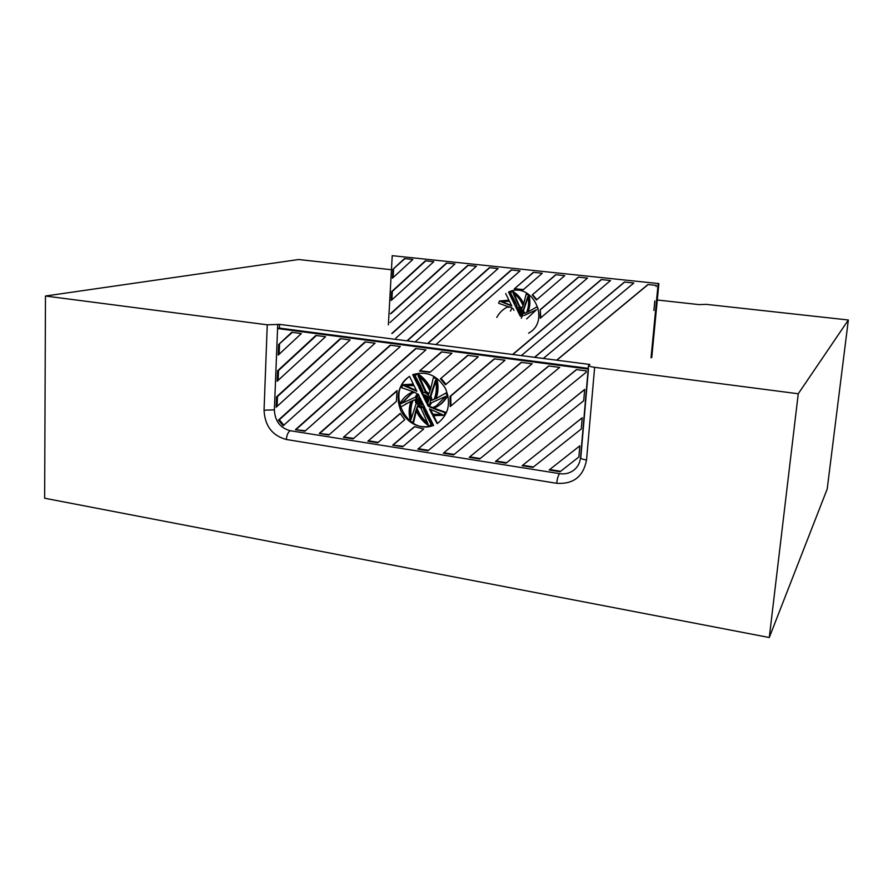 <?xml version="1.0" encoding="UTF-8"?>
<svg xmlns="http://www.w3.org/2000/svg" width="893" height="893" viewBox="0 0 893 893"><rect width="100%" height="100%" fill="white"/><g stroke="black" fill="none" stroke-linecap="round" stroke-linejoin="round"><path stroke-width="1.34" d="M424.555 411.852L423.394 408.771L425.325 408.603L427.591 413.225L424.555 411.852L427.189 412.41M277.567 328.546L279.42 328.099L279.565 324.371L589.882 364.478L588.498 365.46C588.811 366.163 590.853 366.789 594.638 367.324C590.853 366.789 588.811 366.163 588.498 365.46L589.882 364.478L279.565 324.371L267.253 324.806L264.049 410.177C264.841 425.905 272.276 435.672 286.352 439.501L556.707 483.303C573.384 484.363 583.33 476.605 586.522 460.04L594.638 367.324L798.253 393.757L769.275 637.524L44.65 498.227L769.275 637.524L798.253 393.757L848.35 319.995L706.363 304.368L699.085 304.613L657.293 300.003L699.085 304.613L706.363 304.368L848.35 319.995L827.208 488.984L769.275 637.524L827.208 488.984L848.35 319.995L798.253 393.757L594.638 367.324L586.522 460.04C582.805 459.404 580.807 458.6 580.528 457.629C580.004 462.384 578.139 466.258 574.925 469.238C570.605 473 565.515 474.473 559.677 473.658L290.27 430.727C280.235 428.026 274.944 421.072 274.385 409.876L277.567 328.546L588.186 369.099M588.442 369.133L580.83 457.093M574.925 469.238C570.605 473 565.515 474.473 559.677 473.658L290.27 430.727C280.235 428.026 274.944 421.072 274.385 409.876L277.712 324.806L274.385 409.876L264.049 410.177L274.385 409.876C274.944 421.072 280.235 428.026 290.27 430.727L559.677 473.658C558.237 475.221 557.243 478.436 556.707 483.303C557.243 478.436 558.237 475.221 559.677 473.658C565.515 474.473 570.605 473 574.925 469.238C578.139 466.258 580.004 462.384 580.528 457.629L588.498 365.46L580.528 457.629C580.807 458.6 582.805 459.404 586.522 460.04C583.33 476.605 573.384 484.363 556.707 483.303L286.352 439.501C286.753 434.969 288.059 432.045 290.27 430.727C288.059 432.045 286.753 434.969 286.352 439.501C272.276 435.672 264.841 425.905 264.049 410.177L267.253 324.806L45.465 296.018L44.65 498.227L45.465 296.018L267.253 324.806L279.565 324.371L279.42 328.099L588.253 368.351M416.406 408.871C418.839 415.212 422.757 420.324 428.149 424.208L421.016 408.291L417.567 405.98L416.406 408.871L417.991 406.415M417.154 408.525C419.364 414.274 422.824 419.04 427.535 422.824M402.341 384.995L413.537 384.559L409.507 376.31C398.155 385.028 395.32 396.637 400.99 411.16C408.972 424.521 419.833 429.299 433.585 425.47L428.182 414.441L425.101 413.158L431.297 424.711L428.863 425.782C423.025 421.954 418.717 416.73 415.948 410.133L413.001 422.322L410.445 421.195C408.559 414.33 408.748 407.688 411.014 401.258L400.711 407.018L399.517 404.362C402.107 399.372 405.79 395.554 410.568 392.909L413.158 391.681L401.482 387.662L403.111 384.682L413.314 384.09M409.574 376.466C384.972 391.212 406.996 436.197 433.551 425.392M426.218 413.671L432.045 424.342L431.297 424.711M413.001 422.322L413.76 421.954L416.305 410.981M410.892 401.303L400.711 407.018M412.678 374.692L418.08 385.72L421.161 386.993L414.955 375.428L417.388 374.301C423.237 378.096 427.568 383.32 430.37 389.973L433.395 377.594L435.985 378.71C437.883 385.687 437.67 392.418 435.349 398.914L445.897 393.054L447.114 395.755C444.614 400.455 441.175 404.116 436.777 406.75L433.205 408.503L444.993 412.633L444.1 415.312L432.748 415.647L437.213 423.65C448.554 414.91 451.322 403.234 445.518 388.589C437.269 375.216 426.329 370.584 412.678 374.692L413.571 374.346M432.223 414.575L442.571 414.642L429.433 408.894L432.223 414.575L432.96 414.229L430.593 409.396M430.225 396.28L431.308 400.432L434.143 399.405C436.543 393.344 436.99 386.97 435.471 380.295L430.225 396.28L430.962 395.956L432.045 400.097L434.165 399.35M425.258 391.86L428.729 394.17L429.913 391.246C427.446 384.861 423.505 379.737 418.091 375.886L425.258 391.86L426.006 391.536L429.053 393.411M417.187 393.713L414.374 392.261L410.981 393.791L400.924 403.725L415.267 397.251L417.187 393.713M431.922 407.945L436.253 405.913L445.652 396.403L431.029 402.944L428.941 406.639L431.922 407.945L434.444 406.884M420.938 391.558L422.869 391.391L421.708 388.299L418.683 386.948L420.938 391.558L421.697 391.246L419.822 387.406M414.062 385.62L403.837 385.642L416.852 391.301L414.062 385.62M414.999 399.751L412.198 400.767C409.854 406.784 409.44 413.068 410.947 419.632L416.082 403.882L414.999 399.751M426.385 402.665C427.702 399.204 426.597 396.961 423.081 395.923L426.385 402.665M419.889 397.519L423.193 404.261C419.677 403.212 418.571 400.968 419.889 397.519M428.037 406.036L426.899 403.714C428.986 398.992 427.546 396.046 422.568 394.873L421.418 392.54C428.249 390.877 433.496 401.571 428.037 406.036M450.027 396.414L450.206 406.572L505.014 360.247L494.276 358.83L450.027 396.414L450.753 396.09L450.965 405.935M579.814 445.83L549.139 469.997L579.814 445.853L578.843 457.004L560.056 471.738L549.139 469.997M522.115 465.711L532.875 467.419L581.265 429.008L582.236 417.734L522.115 465.711L582.225 417.812M495.481 461.48L506.097 463.166L583.698 400.767L584.681 389.404L495.481 461.48L584.669 389.515M469.227 457.316L479.686 458.969L586.154 372.281L586.277 370.896L576.409 369.602L469.227 457.316L576.565 369.624M443.352 453.197L453.655 454.838L559.688 367.414L548.626 365.963L443.352 453.197L548.838 365.985M417.824 449.146L427.993 450.764L532.15 363.797L521.244 362.368L417.824 449.146L521.501 362.402M319.225 433.485L328.847 435.014L425.928 349.877L415.636 348.527L319.225 433.485L329.327 434.59M295.404 429.7L304.893 431.207L400.298 346.517L390.163 345.189L295.404 429.7L305.373 430.783M278.437 420.09L283.204 425.727L375.049 343.202L365.036 341.896L278.437 420.09L279.353 419.743L283.84 425.157M276.562 396.86L276.16 407.219L350.134 339.943L340.266 338.648L276.562 396.86L277.489 396.548L277.098 406.36M277.589 370.818L277.176 381.255L325.577 336.717L315.843 335.444L277.589 370.818L278.516 370.539L278.125 380.396M278.627 344.575L278.214 355.101L301.354 333.547L291.754 332.285L278.627 344.575L292.335 332.363M440.439 378.777L445.451 384.816L478.268 356.742L467.675 355.347L440.439 378.777L468.01 355.392M392.663 445.149L402.687 446.746L423.74 428.941L414.441 426.653L392.663 445.149L403.201 446.31M419.464 371.075L429.846 372.403L451.914 353.282L441.466 351.909L419.464 371.075L441.845 351.965M367.849 441.209L377.728 442.783L404.73 419.677L400.176 413.403L367.849 441.209L400.298 413.615M343.37 437.324L353.115 438.865L396.347 401.426L397.061 390.576L343.37 437.324L396.939 391.045M419.375 396.47C417.288 401.18 418.728 404.116 423.706 405.299L424.845 407.632C418.024 409.251 412.823 398.635 418.237 394.137L419.375 396.47M418.08 385.72L420.815 386.178M417.388 374.301L418.147 374.011C423.728 377.616 427.937 382.55 430.761 388.823M433.395 377.594L436.722 378.398C438.619 385.374 438.407 392.094 436.085 398.579L437.023 398.178M445.897 393.054L446.623 392.719L447.839 395.42C445.339 400.12 441.901 403.781 437.514 406.404L434.913 407.744M433.987 408.179L445.719 412.287L444.1 415.312M437.492 423.472L433.73 415.803M418.839 385.408L413.448 374.39M436.978 410.155L437.715 409.809M447.114 395.755L447.839 395.42M444.993 412.633L445.719 412.287M411.45 418.091C410.267 411.941 410.758 406.069 412.946 400.477M431.308 400.432L432.045 400.097M428.941 406.639L431.765 402.609M426.843 401.727L424.086 396.124M418.393 394.449C415.334 401.348 417.444 405.656 424.722 407.387M422.568 394.873L423.315 394.55L422.289 392.44M426.899 403.714L427.647 403.368C429.734 398.658 428.294 395.722 423.315 394.55M428.64 405.411L427.647 403.368M413.638 392.54L411.751 393.467L401.716 403.368M404.886 385.452L416.439 390.475M419.431 376.879L426.006 391.536M422.769 391.078L421.697 391.246M435.717 381.456L430.962 395.956M420.19 398.122C419.643 400.723 420.558 402.576 422.925 403.714M279.152 354.22L279.542 344.33M353.617 438.441L344.207 436.945M430.292 372.001L420.223 370.785M390.598 345.245L296.309 429.343M480.233 458.533L469.919 456.892M414.653 426.742L393.445 444.759M494.566 358.874L450.753 396.09M560.625 471.292L549.72 469.562M506.644 462.719L496.14 461.056M416.038 348.583L320.096 433.116M424.264 408.76L425.302 411.506M432.96 414.229L442.191 414.475M429.678 406.293L432.67 407.599M316.39 335.522L278.516 370.539M378.241 442.348L368.653 440.829M446.053 384.303L441.164 378.476M340.791 338.715L277.489 396.548M365.516 341.963L279.353 419.743M428.517 450.329L418.583 448.744M454.191 454.403L444.067 452.796M533.434 466.972L522.74 465.275M435.985 378.71L436.722 378.398M435.349 398.914L436.085 398.579M298.664 259.517L391.447 269.731L298.664 259.517L45.465 296.018L298.664 259.517M388.366 324.873L392.228 255.677L658.867 283.594L651.778 357.367M658.13 283.885L651.042 357.836M392.228 255.677L658.867 283.594M496.787 317.45C499.421 312.539 503.205 308.945 508.162 306.645L498.651 303.285L499.421 301.008L508.932 300.171M505.672 293.529L509.055 300.416L499.421 301.008M536.715 306.902L538.222 308.989L537.218 306.734L527.618 312.081C529.672 306.545 529.929 300.852 528.377 295.003L528.879 294.857C530.431 300.673 530.185 306.332 528.143 311.847M528.6 333.156C551.506 320.777 531.994 280.793 508.552 292.044L512.939 301.298L515.574 302.303L510.361 292.67L512.47 291.676C517.449 294.757 521.11 299.077 523.443 304.636L526.156 294.121L528.377 295.003M523.253 309.96L524.135 313.443L526.58 312.517C528.701 307.348 529.147 301.957 527.908 296.364L523.253 309.96L524.649 313.264M519.034 306.332L521.992 308.208L523.03 305.719C520.987 300.383 517.661 296.141 513.062 292.993L519.034 306.332L522.193 307.739M510.405 311.099L512.091 308.063L509.691 306.902L508.452 307.415L509.736 306.924M526.636 318.89L536.481 309.737L523.867 315.575M515.339 306.176L516.991 305.986L516.031 303.397L513.442 302.314L515.339 306.176L514.178 302.593M509.49 301.298L500.705 301.533L511.823 306.042L509.49 301.298M519.893 315.441C521.054 312.483 520.139 310.608 517.125 309.804L519.893 315.441M520.318 316.312C522.171 312.282 520.954 309.826 516.69 308.933L515.741 306.991C522.885 308.018 524.727 311.78 521.278 318.254M540.22 309.659L540.276 318.232L587.494 278.08L578.363 277.109L540.22 309.659L540.801 317.774M654.803 300.941L653.888 310.485M656.176 286.564L656.288 285.403L647.961 284.521L556.629 360.18M543.312 358.461L633.84 283.014L624.486 282.021L534.483 357.323M521.322 355.615L610.533 280.536L601.279 279.542L512.593 354.488M435.896 344.575L520.05 270.892L511.231 269.954L427.568 343.504M415.156 341.896L498.093 268.559L489.386 267.632L406.918 340.825M395.833 338.168L476.404 266.248L467.798 265.333L391.759 333.48M389.951 322.574L454.961 263.96L446.455 263.055L390.442 313.744M391.681 291.576L391.19 300.461L433.764 261.705L425.358 260.812L391.681 291.576L392.328 291.431L391.86 299.858M392.931 269.262L392.429 278.203L412.812 259.472L404.507 258.59L392.931 269.262L404.964 258.635M532.183 294.98L536.425 299.97L564.744 275.658L555.714 274.698L532.183 294.98L556.004 274.72M514.279 288.908L523.175 289.812L542.263 273.258L533.344 272.309L514.279 288.908L533.657 272.343M512.984 308.409L513.944 310.351M512.939 301.298L515.373 301.834M512.47 291.676L512.995 291.52C517.784 294.478 521.356 298.597 523.711 303.888M526.156 294.121L528.879 294.857M511.153 291.14L508.943 291.944L513.464 301.142M520.206 314.861L517.773 309.893M516.69 308.933L516.299 306.902M501.319 301.41L511.589 305.573M513.921 293.596L519.547 306.165M516.947 305.83L515.853 306.009M520.831 316.133C522.673 312.103 521.467 309.648 517.214 308.766M528.087 297.168L523.756 309.793M393.099 277.589L393.579 269.139M523.432 289.589L514.803 288.752M489.755 267.666L407.264 340.869M648.139 284.543L556.797 360.203M578.631 277.131L540.712 309.48M601.514 279.576L512.816 354.521M624.687 282.043L534.673 357.345M511.577 269.987L427.892 343.537M536.425 309.815L524.381 315.396M425.794 260.856L392.328 291.431M536.805 299.635L532.686 294.824M446.868 263.1L391.089 313.577M468.189 265.366L392.395 333.29M559.844 471.705L560.413 471.258M437.514 406.404L436.777 406.75M406.583 403.457L405.813 403.792M411.751 393.467L410.981 393.791"/></g></svg>
